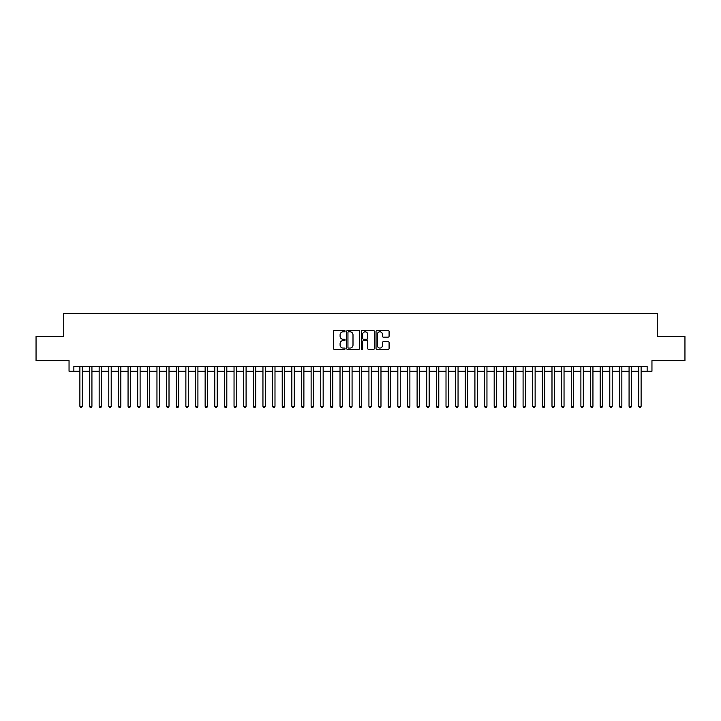 <?xml version="1.0" encoding="UTF-8"?>
<svg xmlns="http://www.w3.org/2000/svg" width="721" height="721" viewBox="0 0 721 721"><rect width="100%" height="100%" fill="white"/><g stroke="black" fill="none" stroke-linecap="round" stroke-linejoin="round"><path stroke-width="1.08" d="M345.089 331.137A0.658 0.658 0 0 0 344.422 330.47L334.373 330.47A0.946 0.946 0 0 0 333.426 331.417L333.426 348.441A0.946 0.946 0 0 0 334.373 349.388L344.422 349.388A0.658 0.658 0 0 0 345.089 348.721A0.658 0.658 0 0 0 344.422 348.063L343.124 348.063A3.028 3.028 0 0 1 340.096 345.035L340.096 343.62A3.028 3.028 0 0 1 343.124 340.591L344.422 340.591A0.658 0.658 0 0 0 345.089 339.933A0.658 0.658 0 0 0 344.422 339.267L343.124 339.267A3.028 3.028 0 0 1 340.096 336.238L340.096 334.823A3.028 3.028 0 0 1 343.124 331.795L344.422 331.795A0.658 0.658 0 0 0 345.089 331.137M388.141 337.14A0.946 0.946 0 0 0 389.088 336.193L389.088 331.417A0.946 0.946 0 0 0 388.141 330.47L376.975 330.47A0.946 0.946 0 0 0 376.038 331.417L376.038 348.441A0.946 0.946 0 0 0 376.975 349.388L388.141 349.388A0.946 0.946 0 0 0 389.088 348.441L389.088 342.673A0.946 0.946 0 0 0 388.141 341.727L383.365 341.727A0.946 0.946 0 0 0 382.418 342.673L382.418 345.53A2.533 2.533 0 0 1 379.886 348.063A2.533 2.533 0 0 1 377.353 345.53L377.353 334.328A2.533 2.533 0 0 1 379.886 331.795A2.533 2.533 0 0 1 382.418 334.328L382.418 336.193A0.946 0.946 0 0 0 383.365 337.14L388.141 337.14M73.866 371.243L73.866 366.421L647.134 366.421L647.134 371.243L651.955 371.243L651.955 360.644L684.95 360.644L684.95 336.554L657.255 336.554L657.255 313.437L63.745 313.437L63.745 336.554L36.05 336.554L36.05 360.644L69.045 360.644L69.045 371.243L79.887 371.243M359.671 331.417A0.946 0.946 0 0 0 358.725 330.47L347.567 330.47A0.946 0.946 0 0 0 346.621 331.417L346.621 348.441A0.946 0.946 0 0 0 347.567 349.388L358.725 349.388A0.946 0.946 0 0 0 359.671 348.441L359.671 331.417M362.275 330.47L373.433 330.47A0.946 0.946 0 0 1 374.379 331.417L374.379 348.441A0.946 0.946 0 0 1 373.433 349.388L368.656 349.388A0.946 0.946 0 0 1 367.71 348.441L367.71 341.538A0.946 0.946 0 0 0 366.764 340.591L363.6 340.591A0.946 0.946 0 0 0 362.654 341.538L362.654 348.721A0.658 0.658 0 0 1 361.987 349.388A0.658 0.658 0 0 1 361.329 348.721L361.329 331.417A0.946 0.946 0 0 1 362.275 330.47M82.293 371.243L89.521 371.243M91.927 371.243L99.156 371.243M101.562 371.243L108.79 371.243M111.205 371.243L118.424 371.243M120.84 371.243L128.059 371.243M130.474 371.243L137.693 371.243M140.108 371.243L147.327 371.243M149.743 371.243L156.962 371.243M159.377 371.243L166.605 371.243M169.011 371.243L176.239 371.243M178.646 371.243L185.874 371.243M188.28 371.243L195.508 371.243M197.915 371.243L205.143 371.243M207.549 371.243L214.777 371.243M217.183 371.243L224.411 371.243M226.818 371.243L234.046 371.243M236.452 371.243L243.68 371.243M246.086 371.243L253.314 371.243M255.721 371.243L262.949 371.243M265.355 371.243L272.583 371.243M274.989 371.243L282.217 371.243M284.624 371.243L291.852 371.243M294.258 371.243L301.486 371.243M303.892 371.243L311.121 371.243M313.527 371.243L320.755 371.243M323.161 371.243L330.389 371.243M332.805 371.243L340.024 371.243M342.439 371.243L349.658 371.243M352.073 371.243L359.292 371.243M361.708 371.243L368.927 371.243M371.342 371.243L378.561 371.243M380.976 371.243L388.195 371.243M390.611 371.243L397.839 371.243M400.245 371.243L407.473 371.243M409.879 371.243L417.108 371.243M419.514 371.243L426.742 371.243M429.148 371.243L436.376 371.243M438.783 371.243L446.011 371.243M448.417 371.243L455.645 371.243M458.051 371.243L465.279 371.243M467.686 371.243L474.914 371.243M477.32 371.243L484.548 371.243M486.954 371.243L494.182 371.243M496.589 371.243L503.817 371.243M506.223 371.243L513.451 371.243M515.857 371.243L523.086 371.243M525.492 371.243L532.72 371.243M535.126 371.243L542.354 371.243M544.761 371.243L551.989 371.243M554.395 371.243L561.623 371.243M564.038 371.243L571.257 371.243M573.673 371.243L580.892 371.243M583.307 371.243L590.526 371.243M592.941 371.243L600.16 371.243M602.576 371.243L609.795 371.243M612.21 371.243L619.438 371.243M621.844 371.243L629.072 371.243M631.479 371.243L638.707 371.243M641.113 371.243L647.134 371.243M348.603 331.795A0.658 0.658 0 0 0 347.946 332.462L347.946 347.405A0.658 0.658 0 0 0 348.603 348.063L349.982 348.063A3.028 3.028 0 0 0 353.002 345.035L353.002 334.823A3.028 3.028 0 0 0 349.982 331.795L348.603 331.795M367.71 334.373A2.533 2.533 0 0 0 365.177 331.84A2.533 2.533 0 0 0 362.654 334.373L362.654 338.32A0.946 0.946 0 0 0 363.6 339.267L366.764 339.267A0.946 0.946 0 0 0 367.71 338.32L367.71 334.373M82.293 366.421L82.293 406.311L79.887 406.311L79.887 366.421M82.293 406.311L81.572 407.563L80.608 407.563L79.887 406.311M91.927 366.421L91.927 406.311L89.521 406.311L89.521 366.421M91.927 406.311L91.207 407.563L90.242 407.563L89.521 406.311M101.562 366.421L101.562 406.311L99.156 406.311L99.156 366.421M101.562 406.311L100.841 407.563L99.877 407.563L99.156 406.311M111.205 366.421L111.205 406.311L108.79 406.311L108.79 366.421M111.205 406.311L110.475 407.563L109.511 407.563L108.79 406.311M120.84 366.421L120.84 406.311L118.424 406.311L118.424 366.421M120.84 406.311L120.11 407.563L119.145 407.563L118.424 406.311M130.474 366.421L130.474 406.311L128.059 406.311L128.059 366.421M130.474 406.311L129.744 407.563L128.789 407.563L128.059 406.311M140.108 366.421L140.108 406.311L137.693 406.311L137.693 366.421M140.108 406.311L139.378 407.563L138.423 407.563L137.693 406.311M149.743 366.421L149.743 406.311L147.327 406.311L147.327 366.421M149.743 406.311L149.022 407.563L148.057 407.563L147.327 406.311M159.377 366.421L159.377 406.311L156.962 406.311L156.962 366.421M159.377 406.311L158.656 407.563L157.692 407.563L156.962 406.311M169.011 366.421L169.011 406.311L166.605 406.311L166.605 366.421M169.011 406.311L168.29 407.563L167.326 407.563L166.605 406.311M178.646 366.421L178.646 406.311L176.239 406.311L176.239 366.421M178.646 406.311L177.925 407.563L176.96 407.563L176.239 406.311M188.28 366.421L188.28 406.311L185.874 406.311L185.874 366.421M188.28 406.311L187.559 407.563L186.595 407.563L185.874 406.311M197.915 366.421L197.915 406.311L195.508 406.311L195.508 366.421M197.915 406.311L197.194 407.563L196.229 407.563L195.508 406.311M207.549 366.421L207.549 406.311L205.143 406.311L205.143 366.421M207.549 406.311L206.828 407.563L205.864 407.563L205.143 406.311M217.183 366.421L217.183 406.311L214.777 406.311L214.777 366.421M217.183 406.311L216.462 407.563L215.498 407.563L214.777 406.311M226.818 366.421L226.818 406.311L224.411 406.311L224.411 366.421M226.818 406.311L226.097 407.563L225.132 407.563L224.411 406.311M236.452 366.421L236.452 406.311L234.046 406.311L234.046 366.421M236.452 406.311L235.731 407.563L234.767 407.563L234.046 406.311M246.086 366.421L246.086 406.311L243.68 406.311L243.68 366.421M246.086 406.311L245.365 407.563L244.401 407.563L243.68 406.311M255.721 366.421L255.721 406.311L253.314 406.311L253.314 366.421M255.721 406.311L255 407.563L254.035 407.563L253.314 406.311M265.355 366.421L265.355 406.311L262.949 406.311L262.949 366.421M265.355 406.311L264.634 407.563L263.67 407.563L262.949 406.311M274.989 366.421L274.989 406.311L272.583 406.311L272.583 366.421M274.989 406.311L274.268 407.563L273.304 407.563L272.583 406.311M284.624 366.421L284.624 406.311L282.217 406.311L282.217 366.421M284.624 406.311L283.903 407.563L282.938 407.563L282.217 406.311M294.258 366.421L294.258 406.311L291.852 406.311L291.852 366.421M294.258 406.311L293.537 407.563L292.573 407.563L291.852 406.311M303.892 366.421L303.892 406.311L301.486 406.311L301.486 366.421M303.892 406.311L303.171 407.563L302.207 407.563L301.486 406.311M313.527 366.421L313.527 406.311L311.121 406.311L311.121 366.421M313.527 406.311L312.806 407.563L311.842 407.563L311.121 406.311M323.161 366.421L323.161 406.311L320.755 406.311L320.755 366.421M323.161 406.311L322.44 407.563L321.476 407.563L320.755 406.311M332.805 366.421L332.805 406.311L330.389 406.311L330.389 366.421M332.805 406.311L332.075 407.563L331.11 407.563L330.389 406.311M342.439 366.421L342.439 406.311L340.024 406.311L340.024 366.421M342.439 406.311L341.709 407.563L340.745 407.563L340.024 406.311M352.073 366.421L352.073 406.311L349.658 406.311L349.658 366.421M352.073 406.311L351.343 407.563L350.388 407.563L349.658 406.311M361.708 366.421L361.708 406.311L359.292 406.311L359.292 366.421M361.708 406.311L360.978 407.563L360.022 407.563L359.292 406.311M371.342 366.421L371.342 406.311L368.927 406.311L368.927 366.421M371.342 406.311L370.612 407.563L369.657 407.563L368.927 406.311M380.976 366.421L380.976 406.311L378.561 406.311L378.561 366.421M380.976 406.311L380.255 407.563L379.291 407.563L378.561 406.311M390.611 366.421L390.611 406.311L388.195 406.311L388.195 366.421M390.611 406.311L389.89 407.563L388.925 407.563L388.195 406.311M400.245 366.421L400.245 406.311L397.839 406.311L397.839 366.421M400.245 406.311L399.524 407.563L398.56 407.563L397.839 406.311M409.879 366.421L409.879 406.311L407.473 406.311L407.473 366.421M409.879 406.311L409.158 407.563L408.194 407.563L407.473 406.311M419.514 366.421L419.514 406.311L417.108 406.311L417.108 366.421M419.514 406.311L418.793 407.563L417.829 407.563L417.108 406.311M429.148 366.421L429.148 406.311L426.742 406.311L426.742 366.421M429.148 406.311L428.427 407.563L427.463 407.563L426.742 406.311M438.783 366.421L438.783 406.311L436.376 406.311L436.376 366.421M438.783 406.311L438.062 407.563L437.097 407.563L436.376 406.311M448.417 366.421L448.417 406.311L446.011 406.311L446.011 366.421M448.417 406.311L447.696 407.563L446.732 407.563L446.011 406.311M458.051 366.421L458.051 406.311L455.645 406.311L455.645 366.421M458.051 406.311L457.33 407.563L456.366 407.563L455.645 406.311M467.686 366.421L467.686 406.311L465.279 406.311L465.279 366.421M467.686 406.311L466.965 407.563L466 407.563L465.279 406.311M477.32 366.421L477.32 406.311L474.914 406.311L474.914 366.421M477.32 406.311L476.599 407.563L475.635 407.563L474.914 406.311M486.954 366.421L486.954 406.311L484.548 406.311L484.548 366.421M486.954 406.311L486.233 407.563L485.269 407.563L484.548 406.311M496.589 366.421L496.589 406.311L494.182 406.311L494.182 366.421M496.589 406.311L495.868 407.563L494.903 407.563L494.182 406.311M506.223 366.421L506.223 406.311L503.817 406.311L503.817 366.421M506.223 406.311L505.502 407.563L504.538 407.563L503.817 406.311M515.857 366.421L515.857 406.311L513.451 406.311L513.451 366.421M515.857 406.311L515.136 407.563L514.172 407.563L513.451 406.311M525.492 366.421L525.492 406.311L523.086 406.311L523.086 366.421M525.492 406.311L524.771 407.563L523.807 407.563L523.086 406.311M535.126 366.421L535.126 406.311L532.72 406.311L532.72 366.421M535.126 406.311L534.405 407.563L533.441 407.563L532.72 406.311M544.761 366.421L544.761 406.311L542.354 406.311L542.354 366.421M544.761 406.311L544.04 407.563L543.075 407.563L542.354 406.311M554.395 366.421L554.395 406.311L551.989 406.311L551.989 366.421M554.395 406.311L553.674 407.563L552.71 407.563L551.989 406.311M564.038 366.421L564.038 406.311L561.623 406.311L561.623 366.421M564.038 406.311L563.308 407.563L562.344 407.563L561.623 406.311M573.673 366.421L573.673 406.311L571.257 406.311L571.257 366.421M573.673 406.311L572.943 407.563L571.978 407.563L571.257 406.311M583.307 366.421L583.307 406.311L580.892 406.311L580.892 366.421M583.307 406.311L582.577 407.563L581.622 407.563L580.892 406.311M592.941 366.421L592.941 406.311L590.526 406.311L590.526 366.421M592.941 406.311L592.211 407.563L591.256 407.563L590.526 406.311M602.576 366.421L602.576 406.311L600.16 406.311L600.16 366.421M602.576 406.311L601.855 407.563L600.89 407.563L600.16 406.311M612.21 366.421L612.21 406.311L609.795 406.311L609.795 366.421M612.21 406.311L611.489 407.563L610.525 407.563L609.795 406.311M621.844 366.421L621.844 406.311L619.438 406.311L619.438 366.421M621.844 406.311L621.123 407.563L620.159 407.563L619.438 406.311M631.479 366.421L631.479 406.311L629.072 406.311L629.072 366.421M631.479 406.311L630.758 407.563L629.793 407.563L629.072 406.311M641.113 366.421L641.113 406.311L638.707 406.311L638.707 366.421M641.113 406.311L640.392 407.563L639.428 407.563L638.707 406.311"/></g></svg>
